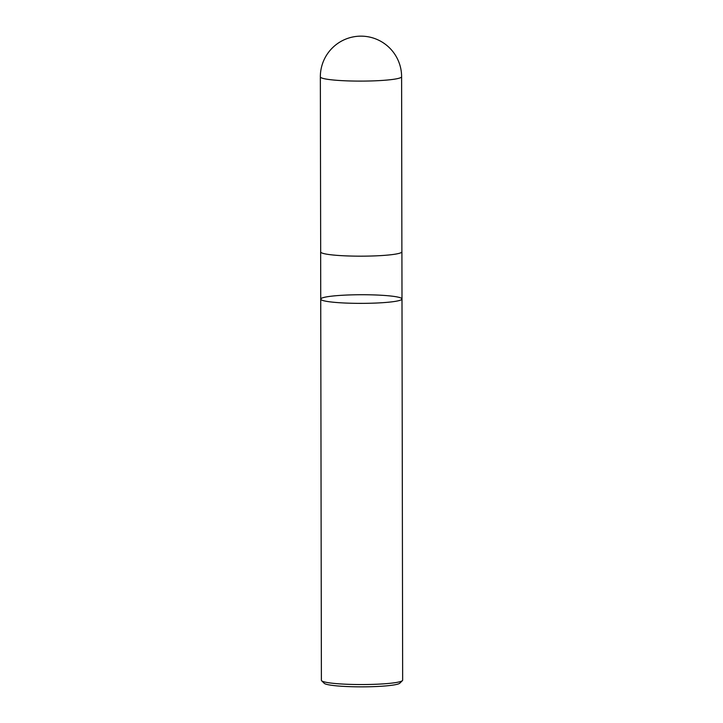 <?xml version="1.0" encoding="UTF-8"?>
<svg xmlns="http://www.w3.org/2000/svg" width="723" height="723" viewBox="0 0 723 723"><rect width="100%" height="100%" fill="white"/><g stroke="black" fill="none" stroke-linecap="round" stroke-linejoin="round"><path stroke-width="1.08" d="M320.732 299.123L321.392 680.298A40.633 4.32 -0.1 0 0 321.627 680.759L324.22 683.307A38.03 4.04 -0.1 0 0 362.042 686.85A38.03 4.04 -0.1 0 0 399.846 683.172L402.431 680.614A40.633 4.32 -0.1 0 0 402.657 680.153L401.997 298.979A40.633 4.32 -0.1 0 0 361.355 294.731A40.633 4.32 -0.1 0 0 320.732 299.123A40.633 4.32 -0.1 0 0 323.38 300.651A40.633 4.32 -0.1 0 0 368.703 303.28A40.633 4.32 -0.1 0 0 401.997 298.979A40.633 4.32 179.9 0 1 368.703 303.28A40.633 4.32 179.9 0 1 323.38 300.651A40.633 4.32 179.9 0 1 320.732 299.123L320.651 251.929A40.633 4.32 -0.1 0 0 323.298 253.457A40.633 4.32 -0.1 0 0 368.622 256.087A40.633 4.32 -0.1 0 0 401.907 251.785A40.633 4.32 -0.1 0 0 401.88 251.622M321.627 680.759A40.633 4.32 -0.1 0 0 324.049 681.825A40.633 4.32 -0.1 0 0 367.221 684.5A40.633 4.32 -0.1 0 0 402.431 680.614M401.997 298.979L401.907 251.785A40.605 4.311 179.9 0 1 361.283 256.168A40.605 4.311 179.9 0 1 320.678 251.929L320.343 76.864A40.633 4.32 -0.1 0 0 322.991 78.391A40.633 4.32 -0.1 0 0 368.314 81.021A40.633 4.32 -0.1 0 0 401.608 76.719A40.633 40.633 0 0 0 360.904 36.15A40.633 40.633 0 0 0 320.343 76.864M401.88 251.785L401.608 76.719"/></g></svg>
